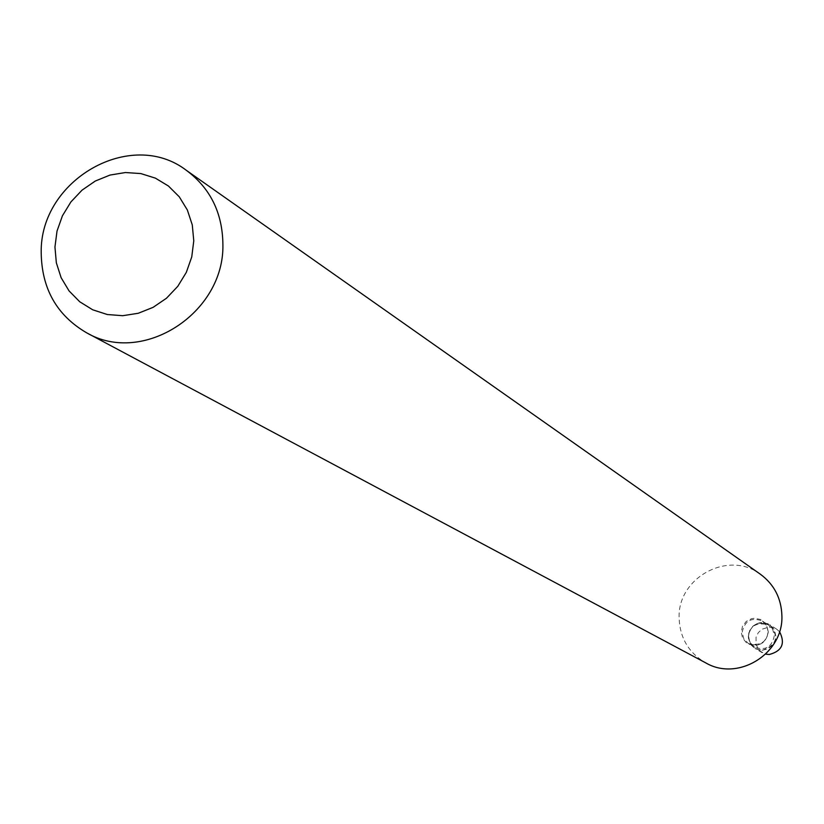 <?xml version="1.0" encoding="UTF-8"?>
<svg xmlns="http://www.w3.org/2000/svg" width="824" height="824" viewBox="0 0 824 824"><rect width="100%" height="100%" fill="white"/><g stroke="black" fill="none" stroke-linecap="round" stroke-linejoin="round"><path stroke-width="0.62" stroke-dasharray="4.12 3.09" d="M779.525 631.637L776.62 629.124L769.111 627.023L761.922 629.237L758.235 632.739L756.03 637.323L756.092 644.873L760.109 651.176L765.702 654.122M762.128 650.291C776.878 645.182 779.37 636.622 769.595 624.633L762.015 622.511L757.029 623.562L752.724 626.353L748.789 632.925L748.367 638.034L751.169 645.068L754.959 648.416L762.128 650.291M775.858 636.107L774.467 630.113L772.809 627.507L767.999 623.758L762.015 622.511L758.945 622.923L753.435 625.715L749.634 630.628L748.295 636.674L749.686 642.669L753.517 647.427L756.144 649.034L762.128 650.291L768.102 648.797L772.891 644.842L775.528 639.208L775.858 636.107M760.418 574.256C728.612 549.855 677.4 577.552 679.131 618C679.862 637.992 688.782 652.979 705.859 662.939M768.318 631.915L766.711 625.674L762.355 621.008C751.323 616.96 744.597 620.771 742.156 632.451L743.856 638.878L748.47 643.585C759.388 647.293 766.001 643.4 768.318 631.915M768.195 631.575L766.835 625.694L763.065 621.039L760.5 619.473L754.64 618.258L751.643 618.659L746.245 621.399L742.527 626.209L741.209 632.132L742.558 638.003L746.317 642.669L748.882 644.234L754.743 645.47L757.75 645.068L763.148 642.329L766.876 637.508L768.195 631.575M748.367 636.2L750.046 642.566L754.619 647.231C765.455 650.909 772.016 647.056 774.292 635.664L772.706 629.485L768.39 624.86C757.452 620.832 750.777 624.623 748.367 636.2M776.62 629.124L769.595 624.633M762.138 652.659L754.959 648.416M762.355 621.008L766.577 625.55L768.153 631.74C766.825 642.205 760.274 646.16 748.47 643.585L754.619 647.231L750.18 642.689L748.532 636.375C749.789 625.849 756.401 622.007 768.39 624.86L762.355 621.008"/><path stroke-width="1.24" d="M765.702 654.122L769.225 654.514C782.079 651.084 785.509 643.451 779.525 631.637M54.951 247.004L56.341 262.805L61.12 277.688L69.051 290.903L79.763 301.79L92.721 309.803L107.285 314.521L122.714 315.705L138.247 313.274L153.089 307.352L166.489 298.226L177.757 286.361L186.327 272.353L191.755 256.913L193.774 240.835L192.28 224.931L187.357 210.007L179.272 196.812L168.436 186.018L155.396 178.138L140.822 173.576L125.433 172.535L110.004 175.069L95.306 181.033L82.06 190.138L70.915 201.921L62.428 215.795L57.021 231.07L54.951 247.004M41.2 252.535C41.653 288.544 56.732 315.273 86.469 332.711C142.531 365.804 224.437 313.244 222.902 244.512C222.542 212.953 210.357 188.233 186.348 170.331C130.934 127.751 39.851 179.797 41.2 252.535M86.469 332.711L705.859 662.939C738.057 681.819 783.531 653.72 781.894 615.775C781.348 598.337 774.189 584.494 760.418 574.256L186.348 170.331"/></g></svg>
